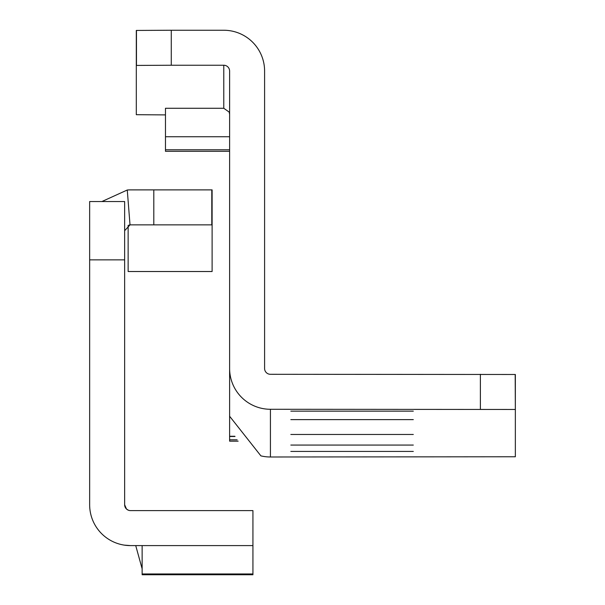 <?xml version="1.0" encoding="UTF-8"?>
<svg xmlns="http://www.w3.org/2000/svg" width="605" height="605" viewBox="0 0 605 605"><rect width="100%" height="100%" fill="white"/><g stroke="black" fill="none" stroke-linecap="round" stroke-linejoin="round"><path stroke-width="0.91" d="M129.629 510.544L128.986 510.408M128.441 510.242L126.513 509.047L124.645 504.774L124.645 259.855L89.653 259.855L89.653 504.774A40.822 40.822 0 0 0 130.476 545.597L124.35 545.128M128.139 225.355L128.139 271.516L212.113 271.516L212.113 189.879L130.476 189.879A40.822 40.822 0 0 0 127.269 190.008L101.905 201.541M124.645 230.702L130.014 224.886L127.269 190.008M212.113 224.863L130.476 224.863A5.831 5.831 0 0 0 130.014 224.886L129.009 225.052M124.645 504.774A5.831 5.831 0 0 0 130.476 510.605L252.935 510.605L252.935 574.75L252.935 573.956L142.137 573.956L142.137 574.75L142.137 545.597M252.935 545.597L130.476 545.597M124.645 259.855L124.645 201.541L89.653 201.541L89.653 259.855M124.645 320.832L124.645 321.701M128.139 189.947L130.476 189.879M135.724 545.597L142.137 568.791M413.298 411.143L290.839 411.143L413.298 411.143M413.298 419.62L290.839 419.62L413.298 419.62M413.298 434.466L290.839 434.466L413.298 434.466M413.298 445.068L290.839 445.068L413.298 445.068M413.298 451.428L290.839 451.428L413.298 451.428M515.188 374.472L515.347 409.472L515.347 374.487L270.427 374.298A5.831 5.831 180 0 1 264.597 368.468L264.597 71.072A40.822 40.822 180 0 0 223.774 30.25L171.268 30.25L171.268 65.242L223.774 65.242L223.774 108.28L229.166 112.069L229.613 114.277M171.268 65.242L136.306 65.423L136.306 114.7L165.468 114.897M229.613 441.158L238.136 441.158L229.613 441.158L229.613 71.072A5.831 5.831 180 0 0 223.774 65.242M515.347 409.472L515.347 456.76L270.427 456.994L270.427 409.283L515.188 409.464M171.268 30.25L136.306 30.439L136.306 65.423M229.613 436.492L235.012 436.492M229.613 416.24L260.891 455.867A40.822 40.822 -0 0 0 270.427 456.994M270.427 409.283A40.822 40.822 180 0 1 229.613 368.468M223.774 108.28L165.468 108.28L165.468 151.318L229.613 151.318M211.795 224.863L211.795 189.879M153.799 224.863L153.799 189.879M480.385 374.298L480.385 409.283M136.465 30.431L136.465 65.416M229.613 436.265L234.884 436.265M237.13 439.797L229.613 439.797M229.613 136.745L165.468 136.745M252.935 574.75L142.137 574.75M229.613 149.79L165.468 149.79"/></g></svg>
